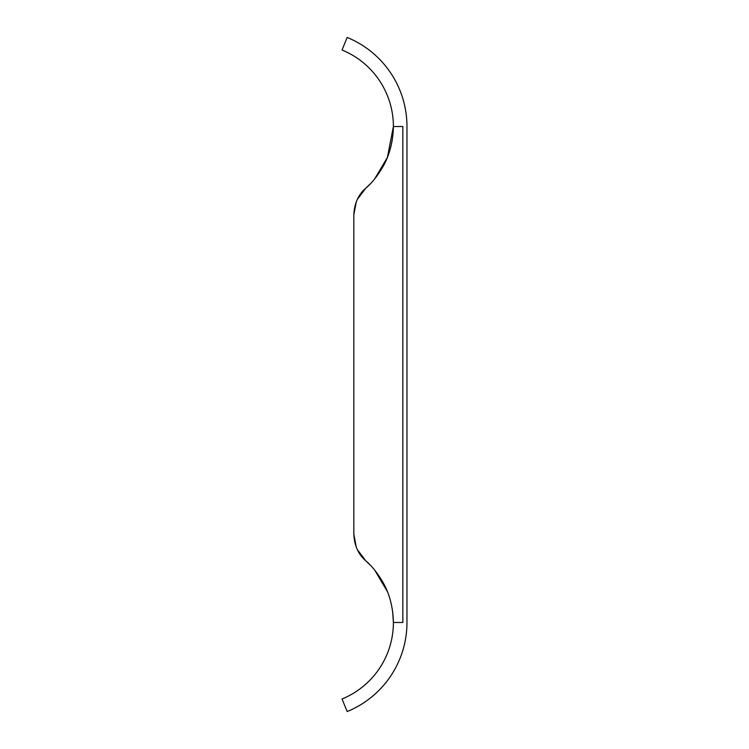 <?xml version="1.0" encoding="UTF-8"?>
<svg xmlns="http://www.w3.org/2000/svg" width="749" height="749" viewBox="0 0 749 749"><rect width="100%" height="100%" fill="white"/><g stroke="black" fill="none" stroke-linecap="round" stroke-linejoin="round"><path stroke-width="1.12" d="M357.292 199.449L365.699 188.261C371.794 183.196 377.702 175.734 383.441 165.857C389.789 154.247 393.113 141.14 393.394 126.525L402.84 126.525L402.84 622.475L393.394 622.475C393.056 607.608 389.714 594.444 383.357 582.994C377.646 573.2 371.766 565.785 365.699 560.739L370.006 564.858M370.09 184.048L365.699 188.261C358.322 194.674 354.371 203.494 353.837 214.71L356.29 201.753M406.969 126.525L406.969 622.475L406.969 126.525A96.237 96.237 0 0 0 347.171 37.45L342.031 50.014A82.662 82.662 0 0 1 393.394 126.525L387.411 157.402L374.678 178.899M374.753 570.195L387.476 591.757M392.626 611.259L393.394 622.475A82.662 82.662 0 0 1 342.031 698.986L347.171 711.55A96.237 96.237 0 0 0 406.969 622.475M356.29 547.247L353.837 534.29C354.371 545.506 358.322 554.326 365.699 560.739L357.292 549.551M353.837 534.29L353.837 214.71"/></g></svg>
